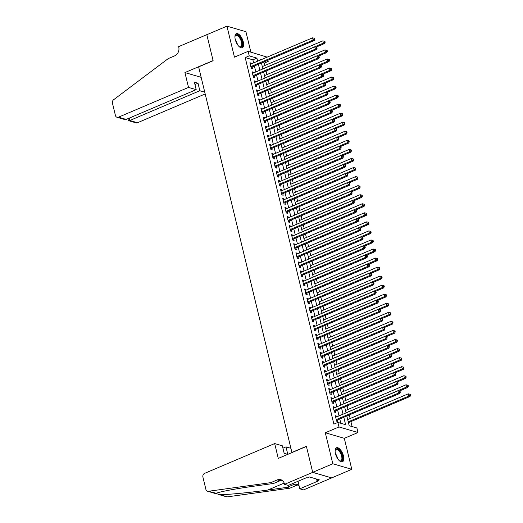 <?xml version="1.0" encoding="UTF-8"?>
<svg xmlns="http://www.w3.org/2000/svg" width="523" height="523" viewBox="0 0 523 523"><rect width="100%" height="100%" fill="white"/><g stroke="black" fill="none" stroke-linecap="round" stroke-linejoin="round"><path stroke-width="0.78" d="M343.467 455.951A7.636 3.439 67 0 0 336.472 447.753A7.636 3.439 67 0 0 335.459 453.611A7.636 3.439 67 0 0 342.447 461.809A7.636 3.439 67 0 0 343.467 455.951M243.287 41.873A7.636 3.439 67 0 0 236.298 33.668A7.636 3.439 67 0 0 235.278 39.526A7.636 3.439 67 0 0 242.273 47.73A7.636 3.439 67 0 0 243.287 41.873M346.834 415.981L349.187 425.729L356.889 427.984L357.98 432.514L338.996 426.951L337.897 422.421L345.598 424.676L343.807 417.269M284.538 484.337L312.708 472.367L306.432 446.433L278.269 458.41L274.68 443.563L204.663 473.335A2.935 2.458 -73.7 0 0 202.911 477.074L205.899 489.43A2.935 2.458 -73.7 0 0 207.487 491.221A2.935 2.458 -73.7 0 0 208.37 491.287L270.816 482.637L277.255 479.905A6.858 5.74 106.3 0 1 280.714 479.663A6.858 5.74 106.3 0 1 284.42 483.84L284.538 484.337L288.265 485.429L306.288 477.767L307.106 478.009L309.524 476.983L319.429 479.885L317.01 480.912L317.834 481.147L299.81 488.815L303.53 489.907L351.802 469.327L344.304 438.326L357.98 432.514M250.87 52.137L245.934 31.713L226.943 26.15L234.441 57.151L248.124 51.332L267.168 57.138M267.92 60.237L268.207 61.42L266.384 60.89M264.762 65.532L264.18 63.133L268.207 61.42M352.11 426.585L350.907 421.616M350.162 418.518L349.292 414.935M347.972 409.47L347.102 405.881M345.781 400.415L344.912 396.833M343.591 391.367L342.722 387.778M341.401 382.313L340.532 378.73M339.211 373.265L338.342 369.676M337.021 364.211L336.152 360.628M334.831 355.163L333.962 351.58M332.641 346.115L331.778 342.526M330.451 337.06L329.588 333.478M328.261 328.013L327.398 324.423M326.071 318.958L325.208 315.376M323.881 309.91L323.018 306.321M321.697 300.856L320.828 297.273M319.507 291.808L318.638 288.219M317.317 282.753L316.448 279.171M315.127 273.706L314.258 270.116M312.937 264.651L312.068 261.069M310.747 255.603L309.877 252.014M308.557 246.549L307.687 242.966M306.367 237.501L305.497 233.912M304.177 228.446L303.307 224.864M301.987 219.399L301.117 215.809M299.797 210.344L298.927 206.762M297.607 201.296L296.744 197.707M295.417 192.242L294.554 188.659M293.226 183.194L292.364 179.611M291.036 174.146L290.173 170.557M288.846 165.091L287.983 161.509M286.656 156.044L285.793 152.454M284.473 146.989L283.603 143.407M282.283 137.941L281.413 134.352M280.093 128.887L279.223 125.304M277.903 119.839L277.033 116.25M275.713 110.784L274.843 107.202M273.522 101.737L272.653 98.147M271.332 92.682L270.463 89.1M269.142 83.634L268.273 80.045M266.952 74.58L266.083 70.997M331.687 477.885L312.695 472.321L332.811 463.764L351.802 469.327M312.695 472.321L306.4 446.296L291.912 452.454L198.635 66.885L213.123 60.727L206.827 34.701L226.943 26.15M336.76 416.844L336.583 416.099L335.295 415.72L336.609 421.152L337.897 421.525L337.512 419.943M334.57 407.796L334.393 407.044L333.105 406.672L334.419 412.098L335.707 412.477L335.321 410.895M332.38 398.742L332.203 397.996L330.915 397.617L332.229 403.05L333.517 403.423L333.131 401.841M330.19 389.694L330.013 388.942L328.732 388.569L330.046 393.996L331.327 394.375L330.941 392.793M328.006 380.639L327.823 379.894L326.542 379.515L327.856 384.948L329.137 385.32L328.751 383.738M325.816 371.591L325.633 370.84L324.352 370.467L325.666 375.893L326.947 376.272L326.561 374.69M323.626 362.537L323.443 361.792L322.161 361.413L323.476 366.845L324.757 367.218L324.371 365.636M321.436 353.489L321.253 352.737L319.971 352.365L321.285 357.797L322.567 358.17L322.181 356.588M319.246 344.435L319.063 343.689L317.781 343.31L319.095 348.743L320.377 349.122L319.991 347.534M317.056 335.387L316.873 334.635L315.591 334.262L316.905 339.695L318.187 340.068L317.807 338.486M314.866 326.332L314.683 325.587L313.401 325.208L314.715 330.641L315.997 331.02L315.617 329.431M312.676 317.284L312.493 316.533L311.211 316.16L312.525 321.593L313.807 321.965L313.427 320.383M310.485 308.23L310.302 307.485L309.021 307.106L310.335 312.538L311.616 312.917L311.237 311.329M308.295 299.182L308.112 298.437L306.831 298.058L308.145 303.49L309.426 303.863L309.047 302.281M306.105 290.134L305.922 289.382L304.641 289.01L305.955 294.436L307.236 294.815L306.857 293.226M303.915 281.08L303.739 280.335L302.451 279.955L303.765 285.388L305.046 285.761L304.667 284.179M301.725 272.032L301.549 271.28L300.261 270.907L301.575 276.334L302.863 276.713L302.477 275.131M299.535 262.977L299.359 262.232L298.071 261.853L299.385 267.286L300.673 267.658L300.287 266.076M297.345 253.93L297.169 253.178L295.881 252.805L297.195 258.231L298.483 258.61L298.097 257.028M295.155 244.875L294.979 244.13L293.697 243.751L295.005 249.183L296.293 249.556L295.907 247.974M292.972 235.827L292.788 235.075L291.507 234.703L292.821 240.129L294.103 240.508L293.717 238.926M290.781 226.773L290.598 226.028L289.317 225.648L290.631 231.081L291.912 231.454L291.527 229.872M288.591 217.725L288.408 216.973L287.127 216.6L288.441 222.027L289.722 222.406L289.337 220.824M286.401 208.67L286.218 207.925L284.937 207.546L286.251 212.979L287.532 213.351L287.147 211.769M284.211 199.623L284.028 198.871L282.747 198.498L284.061 203.931L285.342 204.303L284.957 202.721M282.021 190.568L281.838 189.823L280.557 189.444L281.871 194.876L283.152 195.256L282.766 193.667M279.831 181.52L279.648 180.768L278.367 180.396L279.681 185.828L280.962 186.201L280.583 184.619M277.641 172.466L277.458 171.721L276.177 171.341L277.491 176.774L278.772 177.153L278.393 175.565M275.451 163.418L275.268 162.666L273.987 162.293L275.301 167.726L276.582 168.099L276.203 166.517M273.261 154.363L273.078 153.618L271.797 153.239L273.111 158.672L274.392 159.051L274.013 157.462M271.071 145.316L270.888 144.564L269.606 144.191L270.921 149.624L272.202 149.996L271.823 148.414M268.881 136.268L268.704 135.516L267.416 135.143L268.73 140.569L270.012 140.948L269.633 139.36M266.691 127.213L266.514 126.468L265.226 126.089L266.54 131.521L267.828 131.894L267.443 130.312M264.501 118.165L264.324 117.413L263.036 117.041L264.35 122.467L265.638 122.846L265.253 121.258M262.311 109.111L262.134 108.366L260.846 107.986L262.16 113.419L263.448 113.792L263.062 112.21M260.121 100.063L259.944 99.311L258.656 98.939L259.97 104.365L261.258 104.744L260.872 103.162M257.937 91.009L257.754 90.263L256.473 89.884L257.787 95.317L259.068 95.689L258.682 94.107M255.747 81.961L255.564 81.209L254.283 80.836L255.597 86.262L256.878 86.641L256.492 85.059M253.557 72.906L253.374 72.161L252.093 71.782L253.407 77.214L254.688 77.587L254.302 76.005M264.18 63.133L262.356 62.597M253.635 62.891L252.89 59.825L245.195 57.569L333.877 424.133L337.897 422.421M340.819 423.277L339.78 418.975M339.028 415.883L337.59 409.927M336.845 406.829L335.4 400.873M334.655 397.781L333.21 391.825M332.465 388.726L331.02 382.777M330.275 379.678L328.83 373.723M328.084 370.624L326.646 364.675M325.894 361.576L324.456 355.62M323.704 352.522L322.266 346.572M321.514 343.474L320.076 337.518M319.324 334.419L317.886 328.47M317.134 325.371L315.696 319.416M314.944 316.317L313.506 310.368M312.754 307.269L311.316 301.313M310.564 298.215L309.126 292.265M308.374 289.167L306.936 283.211M306.184 280.112L304.746 274.163M303.994 271.064L302.556 265.109M301.81 262.01L300.365 256.061M299.62 252.962L298.175 247.006M297.43 243.914L295.985 237.958M295.24 234.86L293.795 228.911M293.05 225.812L291.605 219.856M290.86 216.757L289.422 210.808M288.67 207.709L287.232 201.754M286.48 198.655L285.042 192.706M284.29 189.607L282.851 183.651M282.1 180.553L280.661 174.604M279.91 171.505L278.471 165.549M277.72 162.45L276.281 156.501M275.529 153.402L274.091 147.447M273.339 144.348L271.901 138.399M271.149 135.3L269.711 129.344M268.959 126.246L267.521 120.297M266.776 117.198L265.331 111.242M264.586 108.143L263.141 102.194M262.396 99.095L260.951 93.14M260.206 90.048L258.761 84.092M258.016 80.993L256.571 75.037M255.825 71.945L254.387 65.99M251.367 63.858L251.184 63.106L249.902 62.734L251.217 68.16L252.498 68.539L252.112 66.957M344.304 438.326L325.313 432.763L332.811 463.764M325.313 432.763L338.996 426.951M245.195 57.569L249.216 55.856L248.124 51.332M261.624 59.491L260.506 59.164L260.683 59.897M261.435 62.989L262.873 68.944M263.625 72.043L265.063 77.999M265.815 81.091L267.253 87.047M268.005 90.146L269.443 96.095M270.195 99.193L271.633 105.149M272.385 108.248L273.823 114.197M274.575 117.296L276.013 123.251M276.759 126.35L278.203 132.299M278.949 135.398L280.393 141.354M281.139 144.453L282.583 150.402M283.329 153.501L284.774 159.456M285.519 162.555L286.964 168.504M287.709 171.603L289.147 177.559M289.899 180.657L291.337 186.606M292.089 189.705L293.527 195.661M294.279 198.76L295.717 204.709M296.469 207.808L297.907 213.763M298.659 216.862L300.097 222.811M300.849 225.91L302.287 231.866M303.039 234.958L304.478 240.913M305.229 244.012L306.668 249.961M307.419 253.06L308.858 259.016M309.609 262.115L311.048 268.064M311.8 271.162L313.238 277.118M313.983 280.217L315.428 286.166M316.173 289.265L317.618 295.22M318.363 298.319L319.808 304.268M320.553 307.367L321.998 313.323M322.743 316.422L324.182 322.371M324.933 325.469L326.372 331.425M327.123 334.524L328.562 340.473M329.313 343.572L330.752 349.527M331.504 352.626L332.942 358.575M333.694 361.674L335.132 367.63M335.884 370.729L337.322 376.678M338.074 379.776L339.512 385.732M340.264 388.824L341.702 394.78M342.454 397.879L343.892 403.834M344.644 406.927L346.082 412.882M257.656 61.178L256.917 58.112L249.216 55.856M343.055 414.17L341.617 408.215M340.865 405.116L339.427 399.167M338.675 396.068L337.237 390.112M336.485 387.013L335.047 381.064M334.295 377.966L332.857 372.01M332.105 368.911L330.667 362.962M329.915 359.863L328.477 353.908M327.725 350.815L326.287 344.86M325.535 341.761L324.097 335.805M323.351 332.713L321.906 326.757M321.161 323.659L319.716 317.709M318.971 314.611L317.526 308.655M316.781 305.556L315.336 299.607M314.591 296.508L313.146 290.553M312.401 287.454L310.963 281.505M310.211 278.406L308.773 272.45M308.021 269.352L306.583 263.402M305.831 260.304L304.393 254.348M303.641 251.249L302.202 245.3M301.451 242.201L300.012 236.246M299.261 233.147L297.822 227.198M297.071 224.099L295.632 218.143M294.88 215.045L293.442 209.095M292.69 205.997L291.252 200.041M290.5 196.942L289.062 190.993M288.31 187.894L286.872 181.939M286.127 178.846L284.682 172.891M283.937 169.792L282.492 163.843M281.747 160.744L280.302 154.788M279.557 151.69L278.112 145.74M277.367 142.642L275.928 136.686M275.176 133.587L273.738 127.638M272.986 124.539L271.548 118.584M270.796 115.485L269.358 109.536M268.606 106.437L267.168 100.481M266.416 97.383L264.978 91.433M264.226 88.335L262.788 82.379M262.036 79.28L260.598 73.331M259.846 70.232L258.408 64.277M252.89 59.825L256.917 58.112M250.105 63.571L251.184 63.106M252.295 72.619L253.374 72.161M254.485 81.666L255.564 81.209M256.669 90.721L257.754 90.263M258.859 99.769L259.944 99.311M261.049 108.823L262.134 108.366M263.239 117.871L264.324 117.413M265.429 126.926L266.514 126.468M267.619 135.973L268.704 135.516M269.809 145.028L270.888 144.564M271.999 154.076L273.078 153.618M274.189 163.13L275.268 162.666M276.379 172.178L277.458 171.721M278.569 181.233L279.648 180.768M280.759 190.28L281.838 189.823M282.95 199.335L284.028 198.871M285.14 208.383L286.218 207.925M287.33 217.437L288.408 216.973M289.52 226.485L290.598 226.028M291.71 235.54L292.788 235.075M293.893 244.587L294.979 244.13M296.083 253.635L297.169 253.178M298.273 262.69L299.359 262.232M300.464 271.738L301.549 271.28M302.654 280.792L303.739 280.335M304.844 289.84L305.922 289.382M307.034 298.894L308.112 298.437M309.224 307.942L310.302 307.485M311.414 316.997L312.493 316.533M313.604 326.045L314.683 325.587M315.794 335.099L316.873 334.635M317.984 344.147L319.063 343.689M320.174 353.202L321.253 352.737M322.364 362.249L323.443 361.792M324.554 371.304L325.633 370.84M326.744 380.352L327.823 379.894M328.928 389.406L330.013 388.942M331.118 398.454L332.203 397.996M333.308 407.502L334.393 407.044M335.498 416.556L336.583 416.099M250.955 67.075L251.471 67.232L314.401 40.474L313.12 40.094L250.831 66.578M314.382 39.081L314.898 39.232L314.676 38.329L314.166 38.179L314.382 39.081L313.12 40.094L312.571 37.833L250.282 64.316M251.471 67.232A0.981 0.817 -73.7 0 0 251.184 67.421L251.066 67.539M314.401 40.474L314.898 39.232M314.166 38.179L312.571 37.833M316.016 47.155L324.665 43.481L323.384 43.102L322.835 40.84L262.304 66.578M262.847 68.84L323.384 43.102L324.646 42.088L325.162 42.239L324.94 41.337L324.43 41.186L324.646 42.088M322.835 40.84L324.43 41.186M325.162 42.239L324.665 43.481M234.932 36.78A6.609 2.975 -113 0 1 235.03 36.303A6.609 2.975 -113 0 1 240.9 38.794A6.609 2.975 -113 0 1 242.326 45.305A6.609 2.975 -113 0 1 239.495 46.815A6.609 2.975 -113 0 1 239.089 46.554M239.253 46.665A6.119 2.752 67 0 0 240.632 46.776A6.119 2.752 67 0 0 240.332 39.127A6.119 2.752 67 0 0 235.84 35.512A6.119 2.752 67 0 0 234.964 36.577M241.822 47.841A7.59 3.413 67 0 0 241.234 38.473A7.59 3.413 67 0 0 235.899 33.91M335.112 450.859A6.609 2.975 -113 0 1 335.204 450.388A6.609 2.975 -113 0 1 341.081 452.879A6.609 2.975 -113 0 1 342.5 459.39A6.609 2.975 -113 0 1 339.669 460.894A6.609 2.975 -113 0 1 339.264 460.632M339.434 460.75A6.119 2.752 67 0 0 340.813 460.855A6.119 2.752 67 0 0 340.506 453.212A6.119 2.752 67 0 0 336.021 449.59A6.119 2.752 67 0 0 335.145 450.663M342.003 461.927A7.59 3.413 67 0 0 341.414 452.558A7.59 3.413 67 0 0 336.08 447.995M310.211 477.185L310.76 477.761L311.342 477.512M188.515 87.406L118.505 117.178L126.174 119.427L196.184 89.655L188.515 87.406L184.92 72.566L213.09 60.59L206.814 34.662L178.65 46.632L178.768 47.135A6.858 5.74 -73.7 0 1 174.669 55.863L168.229 58.602L113.641 99.716A2.935 2.458 -73.7 0 0 112.445 103.136L115.433 115.491A2.935 2.458 -73.7 0 0 117.021 117.283A2.935 2.458 -73.7 0 0 118.505 117.178M201.159 77.326L184.92 72.566M204.755 92.166L199.832 90.727L198.014 83.216L194.366 82.144L196.184 89.655M199.832 90.727L129.815 120.493L137.49 122.742A2.935 2.458 106.3 0 1 136.006 122.846L128.606 120.676L129.815 120.493L129.246 118.12M205.186 93.957L137.49 122.742M198.014 83.216L194.942 84.517M127.802 118.734L128.606 120.676M117.021 117.283L124.422 119.453L126.174 119.427M287.8 454.356L285.989 446.884L282.923 448.185M285.989 446.884L290.912 448.322M270.816 482.637L273.627 483.461L254.479 486.115C236.043 488.606 217.816 492.091 215.881 493.49L219.85 494.647C227.015 494.784 249.68 492.607 267.848 490.031L286.996 487.377L293.436 484.644A6.858 5.74 106.3 0 1 296.894 484.403A6.858 5.74 106.3 0 1 299.058 485.717M286.996 487.377L289.807 488.201L296.24 485.468A6.858 5.74 106.3 0 1 298.234 485.03M282.054 480.291A6.858 5.74 106.3 0 0 280.067 480.729L273.627 483.461M216.313 493.287L208.37 491.287M219.85 494.647L227.361 496.85L289.807 488.201M312.708 472.367L331.693 477.93M274.68 443.563L282.348 445.812L284.166 453.323L287.755 454.376M297.992 481.297L299.81 488.815M227.361 496.85A2.935 2.458 106.3 0 1 226.472 496.785L217.98 494.3M316.559 479.042L317.01 480.912M253.139 76.129L253.662 76.28L316.592 49.522L315.31 49.149L253.021 75.632M316.572 48.136L317.088 48.286L316.866 47.377L316.356 47.227L316.572 48.136L315.31 49.149L314.761 46.88L252.472 73.37M253.662 76.28A0.981 0.817 -73.7 0 0 253.374 76.476L253.256 76.593M316.592 49.522L317.088 48.286M316.356 47.227L314.761 46.88M255.329 85.177L255.852 85.327L318.782 58.576L317.494 58.197L255.211 84.68M318.762 57.184L319.278 57.334L319.056 56.432L318.546 56.281L318.762 57.184L317.494 58.197L316.951 55.935L254.662 82.418M255.852 85.327A0.981 0.817 -73.7 0 0 255.564 85.524L255.446 85.641M318.782 58.576L319.278 57.334M318.546 56.281L316.951 55.935M257.519 94.232L258.042 94.382L320.972 67.624L319.684 67.251L257.401 93.735M320.952 66.238L321.468 66.388L321.246 65.48L320.736 65.329L320.952 66.238L319.684 67.251L319.141 64.983L256.852 91.466M258.042 94.382A0.981 0.817 -73.7 0 0 257.754 94.571L257.636 94.696M320.972 67.624L321.468 66.388M320.736 65.329L319.141 64.983M259.709 103.279L260.232 103.43L323.162 76.672L321.874 76.299L259.591 102.783M323.142 75.286L323.659 75.436L323.436 74.534L322.926 74.384L323.142 75.286L321.874 76.299L321.331 74.037L259.042 100.521M260.232 103.43A0.981 0.817 -73.7 0 0 259.944 103.626L259.82 103.744M323.162 76.672L323.659 75.436M322.926 74.384L321.331 74.037M318.206 56.209L326.855 52.529L325.568 52.156L325.025 49.888L264.494 75.626M265.037 77.894L325.568 52.156L326.836 51.143L327.352 51.293L327.13 50.391L326.62 50.241L326.836 51.143M325.025 49.888L326.62 50.241M327.352 51.293L326.855 52.529M320.396 65.257L329.045 61.583L327.758 61.204L327.215 58.942L266.678 84.68M267.227 86.942L327.758 61.204L329.026 60.191L329.542 60.341L329.32 59.439L328.81 59.289L329.026 60.191M327.215 58.942L328.81 59.289M329.542 60.341L329.045 61.583M322.586 74.312L331.236 70.631L329.948 70.259L329.405 67.99L268.868 93.728M269.417 95.997L329.948 70.259L331.216 69.245L331.732 69.396L331.51 68.487L331 68.336L331.216 69.245M329.405 67.99L331 68.336M331.732 69.396L331.236 70.631M324.776 83.36L333.426 79.679L332.138 79.306L331.595 77.044L271.058 102.783M271.607 105.045L332.138 79.306L333.406 78.293L333.922 78.443L333.7 77.541L333.19 77.391L333.406 78.293M331.595 77.044L333.19 77.391M333.922 78.443L333.426 79.679M261.899 112.334L262.422 112.484L325.352 85.726L324.064 85.347L261.781 111.837M325.332 84.34L325.849 84.491L325.626 83.582L325.116 83.432L325.332 84.34L324.064 85.347L323.521 83.085L261.232 109.569M262.422 112.484A0.981 0.817 -73.7 0 0 262.134 112.674L262.01 112.798M325.352 85.726L325.849 84.491M325.116 83.432L323.521 83.085M326.96 92.414L335.616 88.733L334.328 88.354L333.785 86.092L273.248 111.83M273.797 114.092L334.328 88.354L335.596 87.348L336.112 87.498L335.89 86.589L335.38 86.439L335.596 87.348M333.785 86.092L335.38 86.439M336.112 87.498L335.616 88.733M264.089 121.382L264.605 121.532L327.535 94.774L326.254 94.402L263.971 120.885M327.522 93.388L328.032 93.539L327.816 92.636L327.306 92.486L327.522 93.388L326.254 94.402L325.705 92.14L263.422 118.623M264.605 121.532A0.981 0.817 -73.7 0 0 264.324 121.728L264.2 121.846M327.535 94.774L328.032 93.539M327.306 92.486L325.705 92.14M329.15 101.462L337.799 97.781L336.518 97.409L335.969 95.147L275.438 120.885M275.987 123.147L336.518 97.409L337.786 96.395L338.296 96.546L338.08 95.644L337.564 95.493L337.786 96.395M335.969 95.147L337.564 95.493M338.296 96.546L337.799 97.781M266.279 130.436L266.795 130.587L329.725 103.829L328.444 103.449L266.161 129.933M329.712 102.443L330.222 102.593L330.006 101.684L329.49 101.534L329.712 102.443L328.444 103.449L327.895 101.187L265.612 127.671M266.795 130.587A0.981 0.817 -73.7 0 0 266.514 130.776L266.39 130.9M329.725 103.829L330.222 102.593M329.49 101.534L327.895 101.187M331.34 110.51L339.989 106.836L338.708 106.457L338.159 104.195L277.628 129.933M278.177 132.195L338.708 106.457L339.976 105.45L340.486 105.6L340.27 104.692L339.754 104.541L339.976 105.45M338.159 104.195L339.754 104.541M340.486 105.6L339.989 106.836M268.469 139.484L268.985 139.634L331.915 112.876L330.634 112.504L268.351 138.987M331.902 111.491L332.412 111.641L332.197 110.739L331.68 110.588L331.902 111.491L330.634 112.504L330.085 110.242L267.802 136.725M268.985 139.634A0.981 0.817 -73.7 0 0 268.704 139.831L268.58 139.948M331.915 112.876L332.412 111.641M331.68 110.588L330.085 110.242M333.53 119.564L342.179 115.884L340.898 115.511L340.349 113.249L279.818 138.987M280.367 141.249L340.898 115.511L342.166 114.498L342.676 114.648L342.46 113.746L341.944 113.596L342.166 114.498M340.349 113.249L341.944 113.596M342.676 114.648L342.179 115.884M270.659 148.539L271.176 148.689L334.105 121.931L332.824 121.552L270.541 148.035M334.092 120.545L334.602 120.695L334.387 119.787L333.87 119.636L334.092 120.545L332.824 121.552L332.275 119.29L269.992 145.773M271.176 148.689A0.981 0.817 -73.7 0 0 270.894 148.878L270.77 149.003M334.105 121.931L334.602 120.695M333.87 119.636L332.275 119.29M335.72 128.612L344.369 124.938L343.088 124.559L342.539 122.297L282.008 148.035M282.557 150.297L343.088 124.559L344.356 123.552L344.866 123.703L344.65 122.794L344.134 122.644L344.356 123.552M342.539 122.297L344.134 122.644M344.866 123.703L344.369 124.938M272.849 157.586L273.366 157.737L336.296 130.979L335.014 130.606L272.725 157.09M336.282 129.593L336.792 129.743L336.577 128.841L336.06 128.691L336.282 129.593L335.014 130.606L334.465 128.344L272.182 154.828M273.366 157.737A0.981 0.817 -73.7 0 0 273.084 157.933L272.96 158.051M336.296 130.979L336.792 129.743M336.06 128.691L334.465 128.344M337.91 137.667L346.559 133.986L345.278 133.613L344.729 131.351L284.198 157.09M284.747 159.352L345.278 133.613L346.546 132.6L347.056 132.75L346.841 131.848L346.324 131.698L346.546 132.6M344.729 131.351L346.324 131.698M347.056 132.75L346.559 133.986M275.039 166.634L275.556 166.791L338.486 140.033L337.204 139.654L274.915 166.137M338.473 138.647L338.982 138.798L338.767 137.889L338.25 137.739L338.473 138.647L337.204 139.654L336.655 137.392L274.372 163.876M275.556 166.791A0.981 0.817 -73.7 0 0 275.275 166.981L275.15 167.105M338.486 140.033L338.982 138.798M338.25 137.739L336.655 137.392M340.1 146.715L348.749 143.041L347.468 142.661L346.919 140.399L286.388 166.137M286.937 168.399L347.468 142.661L348.736 141.655L349.246 141.805L349.031 140.896L348.514 140.746L348.736 141.655M346.919 140.399L348.514 140.746M349.246 141.805L348.749 143.041M277.229 175.689L277.746 175.839L340.676 149.081L339.394 148.709L277.105 175.192M340.663 147.695L341.173 147.846L340.957 146.943L340.44 146.793L340.663 147.695L339.394 148.709L338.845 146.447L276.562 172.93M277.746 175.839A0.981 0.817 -73.7 0 0 277.465 176.035L277.34 176.153M340.676 149.081L341.173 147.846M340.44 146.793L338.845 146.447M342.29 155.769L350.94 152.088L349.658 151.716L349.109 149.454L288.578 175.192M289.127 177.454L349.658 151.716L350.926 150.702L351.436 150.853L351.221 149.951L350.704 149.8L350.926 150.702M349.109 149.454L350.704 149.8M351.436 150.853L350.94 152.088M279.419 184.737L279.936 184.894L342.866 158.136L341.584 157.756L279.295 184.24M342.853 156.75L343.363 156.9L343.147 155.991L342.63 155.841L342.853 156.75L341.584 157.756L341.035 155.494L278.752 181.978M279.936 184.894A0.981 0.817 -73.7 0 0 279.655 185.083L279.53 185.207M342.866 158.136L343.363 156.9M342.63 155.841L341.035 155.494M344.48 164.817L353.13 161.143L351.848 160.764L351.299 158.502L290.768 184.24M291.318 186.502L351.848 160.764L353.117 159.757L353.626 159.907L353.411 158.999L352.894 158.848L353.117 159.757M351.299 158.502L352.894 158.848M353.626 159.907L353.13 161.143M281.609 193.791L282.126 193.941L345.056 167.183L343.774 166.811L281.485 193.294M345.043 165.798L345.553 165.948L345.337 165.046L344.82 164.895L345.043 165.798L343.774 166.811L343.225 164.549L280.943 191.032M282.126 193.941A0.981 0.817 -73.7 0 0 281.838 194.138L281.72 194.255M345.056 167.183L345.553 165.948M344.82 164.895L343.225 164.549M346.671 173.871L355.32 170.191L354.038 169.818L353.489 167.556L292.958 193.294M293.501 195.556L354.038 169.818L355.3 168.805L355.817 168.955L355.594 168.053L355.084 167.903L355.3 168.805M353.489 167.556L355.084 167.903M355.817 168.955L355.32 170.191M283.799 202.839L284.316 202.996L347.246 176.238L345.965 175.859L283.675 202.342M347.226 174.852L347.743 175.002L347.52 174.094L347.01 173.943L347.226 174.852L345.965 175.859L345.415 173.597L283.126 200.08M284.316 202.996A0.981 0.817 -73.7 0 0 284.028 203.186L283.911 203.303M347.246 176.238L347.743 175.002M347.01 173.943L345.415 173.597M348.861 182.919L357.51 179.245L356.228 178.866L355.679 176.604L295.149 202.342M295.691 204.604L356.228 178.866L357.49 177.859L358.007 178.01L357.784 177.101L357.274 176.951L357.49 177.859M355.679 176.604L357.274 176.951M358.007 178.01L357.51 179.245M285.989 211.893L286.506 212.044L349.436 185.286L348.155 184.913L285.865 211.397M349.416 183.9L349.933 184.05L349.71 183.148L349.201 182.998L349.416 183.9L348.155 184.913L347.605 182.651L285.316 209.135M286.506 212.044A0.981 0.817 -73.7 0 0 286.218 212.24L286.101 212.358M349.436 185.286L349.933 184.05M349.201 182.998L347.605 182.651M351.051 191.974L359.7 188.293L358.418 187.92L357.869 185.658L297.339 211.397M297.881 213.659L358.418 187.92L359.68 186.907L360.197 187.057L359.974 186.155L359.464 186.005L359.68 186.907M357.869 185.658L359.464 186.005M360.197 187.057L359.7 188.293M288.173 220.941L288.696 221.098L351.626 194.34L350.345 193.961L288.055 220.445M351.606 192.948L352.123 193.098L351.901 192.196L351.391 192.046L351.606 192.948L350.345 193.961L349.795 191.699L287.506 218.183M288.696 221.098A0.981 0.817 -73.7 0 0 288.408 221.288L288.291 221.406M351.626 194.34L352.123 193.098M351.391 192.046L349.795 191.699M353.241 201.022L361.89 197.348L360.609 196.968L360.059 194.706L299.529 220.445M300.071 222.706L360.609 196.968L361.87 195.962L362.387 196.112L362.164 195.203L361.655 195.053L361.87 195.962M360.059 194.706L361.655 195.053M362.387 196.112L361.89 197.348M290.363 229.996L290.886 230.146L353.816 203.388L352.528 203.016L290.245 229.499M353.796 202.002L354.313 202.153L354.091 201.25L353.581 201.1L353.796 202.002L352.528 203.016L351.986 200.747L289.696 227.237M290.886 230.146A0.981 0.817 -73.7 0 0 290.598 230.342L290.481 230.46M353.816 203.388L354.313 202.153M353.581 201.1L351.986 200.747M355.431 210.076L364.08 206.395L362.792 206.023L362.249 203.754L301.719 229.492M302.261 231.761L362.792 206.023L364.06 205.009L364.577 205.16L364.354 204.258L363.845 204.107L364.06 205.009M362.249 203.754L363.845 204.107M364.577 205.16L364.08 206.395M292.553 239.044L293.076 239.194L356.006 212.443L354.718 212.063L292.435 238.547M355.986 211.05L356.503 211.2L356.281 210.298L355.771 210.148L355.986 211.05L354.718 212.063L354.176 209.801L291.886 236.285M293.076 239.194A0.981 0.817 -73.7 0 0 292.788 239.39L292.671 239.508M356.006 212.443L356.503 211.2M355.771 210.148L354.176 209.801M357.621 219.124L366.27 215.45L364.982 215.071L364.439 212.809L303.902 238.547M304.451 240.809L364.982 215.071L366.25 214.057L366.767 214.208L366.545 213.306L366.035 213.155L366.25 214.057M364.439 212.809L366.035 213.155M366.767 214.208L366.27 215.45M294.743 248.098L295.266 248.248L358.196 221.491L356.908 221.118L294.626 247.601M358.177 220.105L358.693 220.255L358.471 219.346L357.961 219.196L358.177 220.105L356.908 221.118L356.366 218.849L294.076 245.333M295.266 248.248A0.981 0.817 -73.7 0 0 294.979 248.445L294.854 248.562M358.196 221.491L358.693 220.255M357.961 219.196L356.366 218.849M359.811 228.178L368.46 224.498L367.172 224.125L366.63 221.857L306.092 247.595M306.641 249.863L367.172 224.125L368.44 223.112L368.957 223.262L368.735 222.353L368.225 222.203L368.44 223.112M366.63 221.857L368.225 222.203M368.957 223.262L368.46 224.498M296.933 257.146L297.456 257.296L360.386 230.538L359.098 230.166L296.816 256.649M360.367 229.152L360.883 229.303L360.661 228.401L360.151 228.25L360.367 229.152L359.098 230.166L358.556 227.904L296.266 254.387M297.456 257.296A0.981 0.817 -73.7 0 0 297.169 257.493L297.044 257.61M360.386 230.538L360.883 229.303M360.151 228.25L358.556 227.904M361.994 237.226L370.65 233.552L369.362 233.173L368.82 230.911L308.282 256.649M308.832 258.911L369.362 233.173L370.63 232.16L371.147 232.31L370.925 231.408L370.415 231.258L370.63 232.16M368.82 230.911L370.415 231.258M371.147 232.31L370.65 233.552M299.123 266.2L299.646 266.351L362.57 239.593L361.288 239.214L299.006 265.704M362.557 238.207L363.073 238.357L362.851 237.449L362.341 237.298L362.557 238.207L361.288 239.214L360.746 236.952L298.456 263.435M299.646 266.351A0.981 0.817 -73.7 0 0 299.359 266.54L299.234 266.665M362.57 239.593L363.073 238.357M362.341 237.298L360.746 236.952M364.185 246.281L372.834 242.6L371.552 242.221L371.003 239.959L310.472 265.697M311.022 267.959L371.552 242.221L372.821 241.214L373.33 241.365L373.115 240.456L372.598 240.305L372.821 241.214M371.003 239.959L372.598 240.305M373.33 241.365L372.834 242.6M301.313 275.248L301.83 275.399L364.76 248.641L363.478 248.268L301.196 274.752M364.747 247.255L365.257 247.405L365.041 246.503L364.524 246.353L364.747 247.255L363.478 248.268L362.929 246.006L300.647 272.49M301.83 275.399A0.981 0.817 -73.7 0 0 301.549 275.595L301.425 275.713M364.76 248.641L365.257 247.405M364.524 246.353L362.929 246.006M366.375 255.329L375.024 251.648L373.742 251.275L373.193 249.013L312.662 274.752M313.212 277.013L373.742 251.275L375.011 250.262L375.521 250.412L375.305 249.51L374.788 249.36L375.011 250.262M373.193 249.013L374.788 249.36M375.521 250.412L375.024 251.648M303.503 284.303L304.02 284.453L366.95 257.695L365.669 257.316L303.386 283.799M366.937 256.309L367.447 256.46L367.231 255.551L366.715 255.401L366.937 256.309L365.669 257.316L365.119 255.054L302.837 281.537M304.02 284.453A0.981 0.817 -73.7 0 0 303.739 284.643L303.615 284.767M366.95 257.695L367.447 256.46M366.715 255.401L365.119 255.054M368.565 264.377L377.214 260.702L375.932 260.323L375.383 258.061L314.853 283.799M315.402 286.061L375.932 260.323L377.201 259.316L377.711 259.467L377.495 258.558L376.978 258.408L377.201 259.316M375.383 258.061L376.978 258.408M377.711 259.467L377.214 260.702M305.694 293.351L306.21 293.501L369.14 266.743L367.859 266.37L305.576 292.854M369.127 265.357L369.637 265.507L369.421 264.605L368.905 264.455L369.127 265.357L367.859 266.37L367.309 264.108L305.027 290.592M306.21 293.501A0.981 0.817 -73.7 0 0 305.929 293.697L305.805 293.815M369.14 266.743L369.637 265.507M368.905 264.455L367.309 264.108M370.755 273.431L379.404 269.75L378.122 269.378L377.573 267.116L317.043 292.854M317.592 295.116L378.122 269.378L379.391 268.364L379.901 268.515L379.685 267.613L379.168 267.462L379.391 268.364M377.573 267.116L379.168 267.462M379.901 268.515L379.404 269.75M307.884 302.405L308.4 302.556L371.33 275.798L370.049 275.418L307.766 301.902M371.317 274.412L371.827 274.562L371.611 273.653L371.095 273.503L371.317 274.412L370.049 275.418L369.5 273.156L307.217 299.64M308.4 302.556A0.981 0.817 -73.7 0 0 308.119 302.745L307.995 302.869M371.33 275.798L371.827 274.562M371.095 273.503L369.5 273.156M372.945 282.479L381.594 278.805L380.313 278.426L379.763 276.164L319.233 301.902M319.782 304.164L380.313 278.426L381.581 277.419L382.091 277.569L381.875 276.66L381.359 276.51L381.581 277.419M379.763 276.164L381.359 276.51M382.091 277.569L381.594 278.805M310.074 311.453L310.59 311.603L373.52 284.845L372.239 284.473L309.949 310.956M373.507 283.459L374.017 283.61L373.801 282.708L373.285 282.557L373.507 283.459L372.239 284.473L371.69 282.211L309.407 308.694M310.59 311.603A0.981 0.817 -73.7 0 0 310.309 311.8L310.185 311.917M373.52 284.845L374.017 283.61M373.285 282.557L371.69 282.211M375.135 291.533L383.784 287.853L382.503 287.48L381.953 285.218L321.423 310.956M321.972 313.218L382.503 287.48L383.771 286.467L384.281 286.617L384.065 285.715L383.549 285.565L383.771 286.467M381.953 285.218L383.549 285.565M384.281 286.617L383.784 287.853M312.264 320.501L312.78 320.658L375.71 293.9L374.429 293.521L312.139 320.004M375.697 292.514L376.207 292.664L375.991 291.756L375.475 291.605L375.697 292.514L374.429 293.521L373.88 291.259L311.597 317.742M312.78 320.658A0.981 0.817 -73.7 0 0 312.499 320.847L312.375 320.972M375.71 293.9L376.207 292.664M375.475 291.605L373.88 291.259M377.325 300.581L385.974 296.907L384.693 296.528L384.144 294.266L323.613 320.004M324.162 322.266L384.693 296.528L385.961 295.521L386.471 295.672L386.255 294.763L385.739 294.612L385.961 295.521M384.144 294.266L385.739 294.612M386.471 295.672L385.974 296.907M314.454 329.555L314.97 329.706L377.9 302.948L376.619 302.575L314.33 329.059M377.887 301.562L378.397 301.712L378.181 300.81L377.665 300.66L377.887 301.562L376.619 302.575L376.07 300.313L313.787 326.797M314.97 329.706A0.981 0.817 -73.7 0 0 314.689 329.902L314.565 330.02M377.9 302.948L378.397 301.712M377.665 300.66L376.07 300.313M379.515 309.636L388.164 305.955L386.883 305.582L386.334 303.32L325.803 329.059M326.352 331.321L386.883 305.582L388.151 304.569L388.661 304.719L388.445 303.817L387.929 303.667L388.151 304.569M386.334 303.32L387.929 303.667M388.661 304.719L388.164 305.955M316.644 338.603L317.16 338.76L380.09 312.002L378.809 311.623L316.52 338.106M380.077 310.616L380.587 310.767L380.371 309.858L379.855 309.708L380.077 310.616L378.809 311.623L378.26 309.361L315.977 335.844M317.16 338.76A0.981 0.817 -73.7 0 0 316.879 338.95L316.755 339.074M380.09 312.002L380.587 310.767M379.855 309.708L378.26 309.361M381.705 318.684L390.354 315.009L389.073 314.63L388.524 312.368L327.993 338.106M328.542 340.368L389.073 314.63L390.341 313.623L390.851 313.774L390.635 312.865L390.119 312.715L390.341 313.623M388.524 312.368L390.119 312.715M390.851 313.774L390.354 315.009M318.834 347.658L319.35 347.808L382.28 321.05L380.999 320.677L318.71 347.161M382.261 319.664L382.777 319.815L382.555 318.912L382.045 318.762L382.261 319.664L380.999 320.677L380.45 318.415L318.161 344.899M319.35 347.808A0.981 0.817 -73.7 0 0 319.063 348.004L318.945 348.122M382.28 321.05L382.777 319.815M382.045 318.762L380.45 318.415M383.895 327.738L392.544 324.057L391.263 323.685L390.714 321.423L330.183 347.161M330.726 349.423L391.263 323.685L392.525 322.671L393.041 322.822L392.819 321.92L392.309 321.769L392.525 322.671M390.714 321.423L392.309 321.769M393.041 322.822L392.544 324.057M321.024 356.706L321.54 356.863L384.47 330.105L383.189 329.725L320.9 356.209M384.451 328.719L384.967 328.869L384.745 327.96L384.235 327.81L384.451 328.719L383.189 329.725L382.64 327.463L320.351 353.947M321.54 356.863A0.981 0.817 -73.7 0 0 321.253 357.052L321.135 357.176M384.47 330.105L384.967 328.869M384.235 327.81L382.64 327.463M386.085 336.786L394.734 333.112L393.453 332.733L392.904 330.471L332.373 356.209M332.916 358.471L393.453 332.733L394.715 331.726L395.231 331.876L395.009 330.967L394.499 330.817L394.715 331.726M392.904 330.471L394.499 330.817M395.231 331.876L394.734 333.112M323.207 365.76L323.73 365.91L386.66 339.152L385.379 338.78L323.09 365.263M386.641 337.766L387.157 337.917L386.935 337.015L386.425 336.864L386.641 337.766L385.379 338.78L384.83 336.518L322.541 363.001M323.73 365.91A0.981 0.817 -73.7 0 0 323.443 366.107L323.325 366.224M386.66 339.152L387.157 337.917M386.425 336.864L384.83 336.518M388.275 345.84L396.924 342.16L395.643 341.787L395.094 339.525L334.563 365.263M335.106 367.525L395.643 341.787L396.905 340.774L397.421 340.924L397.199 340.022L396.689 339.872L396.905 340.774M395.094 339.525L396.689 339.872M397.421 340.924L396.924 342.16M325.398 374.808L325.921 374.965L388.851 348.207L387.569 347.828L325.28 374.311M388.831 346.821L389.347 346.971L389.125 346.063L388.615 345.912L388.831 346.821L387.569 347.828L387.02 345.566L324.731 372.049M325.921 374.965A0.981 0.817 -73.7 0 0 325.633 375.154L325.515 375.272M388.851 348.207L389.347 346.971M388.615 345.912L387.02 345.566M390.465 354.888L399.114 351.214L397.826 350.835L397.284 348.573L336.753 374.311M337.296 376.573L397.826 350.835L399.095 349.828L399.611 349.979L399.389 349.07L398.879 348.919L399.095 349.828M397.284 348.573L398.879 348.919M399.611 349.979L399.114 351.214M327.588 383.862L328.111 384.013L391.041 357.255L389.753 356.882L327.47 383.366M391.021 355.869L391.537 356.019L391.315 355.117L390.805 354.967L391.021 355.869L389.753 356.882L389.21 354.614L326.921 381.104M328.111 384.013A0.981 0.817 -73.7 0 0 327.823 384.209L327.705 384.327M391.041 357.255L391.537 356.019M390.805 354.967L389.21 354.614M392.655 363.943L401.304 360.262L400.017 359.889L399.474 357.621L338.937 383.359M339.486 385.628L400.017 359.889L401.285 358.876L401.801 359.026L401.579 358.124L401.069 357.974L401.285 358.876M399.474 357.621L401.069 357.974M401.801 359.026L401.304 360.262M329.778 392.91L330.301 393.067L393.231 366.309L391.943 365.93L329.66 392.413M393.211 364.917L393.727 365.067L393.505 364.165L392.995 364.015L393.211 364.917L391.943 365.93L391.4 363.668L329.111 390.151M330.301 393.067A0.981 0.817 -73.7 0 0 330.013 393.257L329.895 393.374M393.231 366.309L393.727 365.067M392.995 364.015L391.4 363.668M394.845 372.991L403.495 369.316L402.207 368.937L401.664 366.675L341.127 392.413M341.676 394.675L402.207 368.937L403.475 367.924L403.991 368.074L403.769 367.172L403.259 367.022L403.475 367.924M401.664 366.675L403.259 367.022M403.991 368.074L403.495 369.316M331.968 401.965L332.491 402.115L395.421 375.357L394.133 374.984L331.85 401.468M395.401 373.971L395.918 374.122L395.695 373.213L395.185 373.062L395.401 373.971L394.133 374.984L393.59 372.716L331.301 399.199M332.491 402.115A0.981 0.817 -73.7 0 0 332.203 402.311L332.079 402.429M395.421 375.357L395.918 374.122M395.185 373.062L393.59 372.716M397.029 382.045L405.685 378.364L404.397 377.992L403.854 375.723L343.317 401.461M343.866 403.73L404.397 377.992L405.665 376.978L406.181 377.129L405.959 376.22L405.449 376.07L405.665 376.978M403.854 375.723L405.449 376.07M406.181 377.129L405.685 378.364M334.158 411.013L334.681 411.163L397.611 384.412L396.323 384.032L334.04 410.516M397.591 383.019L398.108 383.169L397.885 382.267L397.375 382.117L397.591 383.019L396.323 384.032L395.78 381.77L333.491 408.254M334.681 411.163A0.981 0.817 -73.7 0 0 334.393 411.359L334.269 411.477M397.611 384.412L398.108 383.169M397.375 382.117L395.78 381.77M399.219 391.093L407.868 387.419L406.587 387.04L406.044 384.778L345.507 410.516M346.056 412.778L406.587 387.04L407.855 386.026L408.371 386.177L408.149 385.274L407.639 385.124L407.855 386.026M406.044 384.778L407.639 385.124M408.371 386.177L407.868 387.419M336.348 420.067L336.864 420.217L399.794 393.459L398.513 393.08L336.23 419.57M399.781 392.073L400.291 392.224L400.075 391.315L399.559 391.165L399.781 392.073L398.513 393.08L397.964 390.818L335.681 417.302M336.864 420.217A0.981 0.817 -73.7 0 0 336.583 420.407L336.459 420.531M399.794 393.459L400.291 392.224M399.559 391.165L397.964 390.818M348.449 422.662L410.058 396.467L408.777 396.094L408.228 393.826L347.697 419.564M348.246 421.826L408.777 396.094L410.045 395.081L410.555 395.231L410.339 394.322L409.823 394.172L410.045 395.081M408.228 393.826L409.823 394.172M410.555 395.231L410.058 396.467M235.272 39.486A6.119 2.752 -113 0 1 236.141 40.912A6.119 2.752 -113 0 1 237.377 44.429M335.446 453.565A6.119 2.752 -113 0 1 336.315 454.99A6.119 2.752 -113 0 1 337.551 458.514M293.436 484.644L296.24 485.468M280.067 480.729L277.255 479.905M267.848 490.031L284.192 483.082M207.487 491.221L215.973 493.712"/></g></svg>
